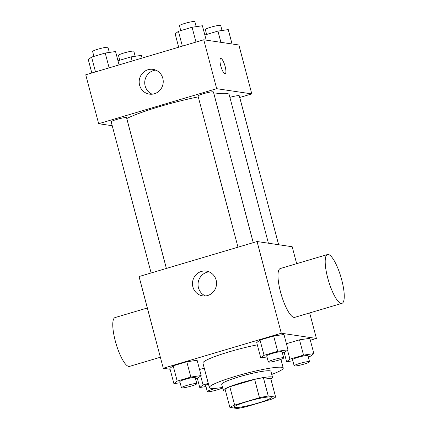 <?xml version="1.0" encoding="UTF-8"?>
<svg xmlns="http://www.w3.org/2000/svg" width="430" height="430" viewBox="0 0 430 430"><rect width="100%" height="100%" fill="white"/><g stroke="black" fill="none" stroke-linecap="round" stroke-linejoin="round"><path stroke-width="0.64" d="M270.47 397.008A19.092 2.177 -14.8 0 1 271.228 397.385A19.092 2.177 -14.8 0 1 253.324 404.361A19.092 2.177 -14.8 0 1 234.307 407.135A19.092 2.177 -14.8 0 1 249.83 400.803A19.092 2.177 -14.8 0 1 270.47 397.008M259.478 397.728L234.64 405.098A24.644 2.806 -14.8 0 0 229.894 407.404L237.29 408.5A24.644 2.806 -14.8 0 0 246.057 406.791L270.895 399.422A24.644 2.806 -14.8 0 0 275.641 397.116L268.25 396.019A24.644 2.806 -14.8 0 0 259.478 397.728L254.635 379.384L229.797 386.758L234.64 405.098M275.641 397.116L270.798 378.776L263.402 377.68L268.25 396.019M229.894 407.404L225.051 389.059A24.644 2.806 -14.8 0 1 229.797 386.758M254.635 379.384A24.644 2.806 -14.8 0 1 263.402 377.68M270.862 379.029A25.461 2.902 165.2 0 0 272.539 377.416A25.461 2.902 165.2 0 0 247.18 381.114A25.461 2.902 165.2 0 0 223.31 390.424A25.461 2.902 165.2 0 0 225.562 390.999M223.31 390.424L221.692 384.307A25.461 2.902 -14.8 0 1 242.391 375.863A25.461 2.902 -14.8 0 1 269.911 370.8A25.461 2.902 -14.8 0 1 270.921 371.3L272.539 377.416M222.52 387.446A38.189 4.348 -14.8 0 1 209.383 387.559A38.189 4.348 -14.8 0 1 240.434 374.895A38.189 4.348 -14.8 0 1 281.709 367.295A38.189 4.348 -14.8 0 1 283.23 368.048A38.189 4.348 -14.8 0 1 271.749 374.439M209.383 387.559L202.922 363.108A38.189 4.348 -14.8 0 1 257.312 344.838M204.245 368.107L199.552 369.499L204.245 368.107M195.542 378.792L197.854 378.104L201.154 375.562L197.117 360.275L186.792 361.775L173.161 365.822L169.861 368.365L173.903 383.646L180.127 382.743M310.336 340.254L316.415 338.448L281.29 333.228L163.276 368.252L170.103 369.268M308.256 356.852L310.567 356.164L313.868 353.621L309.831 338.335L299.5 339.834L286.412 343.721L299.5 339.834L303.542 355.121L289.911 359.163L286.611 361.711L292.841 360.802M282.397 353.014L284.714 352.326L288.014 349.784L283.972 334.497L273.647 335.997L260.021 340.044L256.721 342.586L260.757 357.867L266.987 356.964M163.276 368.252L139.046 276.549L257.059 241.526L292.185 246.739L296.662 263.676M309.675 312.927L316.415 338.448M257.059 241.526L281.29 333.228M216.118 280.048A12.518 12.018 98.4 0 1 202.675 295.872A12.518 12.018 98.4 0 1 192.624 281.725A12.518 12.018 98.4 0 1 206.352 271.11A12.518 12.018 98.4 0 1 216.118 280.048M341.968 303.344L294.765 317.351A25.461 6.482 -106.5 0 1 281.306 294.792A25.461 6.482 -106.5 0 1 280.274 268.535L327.483 254.528A25.461 6.482 -106.5 0 1 328.262 254.479A25.461 6.482 -106.5 0 1 341.356 278.533A25.461 6.482 -106.5 0 1 341.968 303.344A25.461 6.482 -106.5 0 1 328.509 280.779A25.461 6.482 -106.5 0 1 327.483 254.528M147.35 307.988L115.057 317.571A25.461 6.482 73.5 0 0 115.67 342.382A25.461 6.482 73.5 0 0 128.763 366.435A25.461 6.482 73.5 0 0 129.548 366.387L160.363 357.239M205.502 295.942A12.518 12.018 98.4 0 1 198.176 282.553A12.518 12.018 98.4 0 1 209.077 271.868M214 94.138A55.755 6.353 -14.8 0 1 226.922 93.466A55.755 6.353 -14.8 0 1 229.142 94.562L268.417 243.213M126.78 118.546A55.755 6.353 -14.8 0 1 198.262 96.868M253.243 242.66L213.425 91.961A7.955 0.908 165.2 0 0 205.502 93.122A7.955 0.908 165.2 0 0 198.042 96.03L237.983 247.185M229.883 97.368A7.955 0.908 -14.8 0 1 238.967 95.648A7.955 0.908 -14.8 0 1 239.284 95.804L278.629 244.729M151.124 272.964L111.187 121.808A7.955 0.908 -14.8 0 1 117.653 119.169A7.955 0.908 -14.8 0 1 126.253 117.583A7.955 0.908 -14.8 0 1 126.57 117.739L166.383 268.438M239.725 97.486L251.803 93.901L216.677 88.682L98.663 123.711L112.219 125.721M98.663 123.711L85.742 74.798L203.755 39.775L238.881 44.994L251.803 93.901M203.755 39.775L216.677 88.682M162.809 78.298A12.518 12.018 98.4 0 1 149.371 94.122A12.518 12.018 98.4 0 1 139.32 79.975A12.518 12.018 98.4 0 1 153.048 69.364A12.518 12.018 98.4 0 1 162.809 78.298M220.929 58.48A7.955 2.026 -106.5 0 1 225.019 65.994A7.955 2.026 -106.5 0 1 225.212 73.745A7.955 2.026 -106.5 0 1 221.004 66.698A7.955 2.026 -106.5 0 1 220.687 58.491A7.955 2.026 -106.5 0 1 220.929 58.48M220.681 58.496A7.955 2.026 -106.5 0 1 220.923 58.48A7.955 2.026 -106.5 0 1 225.014 65.994A7.955 2.026 -106.5 0 1 225.207 73.75M152.198 94.192A12.518 12.018 98.4 0 1 144.872 80.802A12.518 12.018 98.4 0 1 155.773 70.117M206.201 40.141L202.401 25.757L192.076 27.257L178.45 31.304L175.15 33.846L178.681 47.214M192.076 27.257L195.989 42.081M178.45 31.304L182.363 46.123M180.761 30.616L179.466 25.719A7.955 0.908 -14.8 0 1 185.937 23.08A7.955 0.908 -14.8 0 1 194.537 21.5A7.955 0.908 -14.8 0 1 194.849 21.656L196.177 26.665M119.078 64.909L115.546 51.535L105.216 53.035L91.59 57.082L88.29 59.625L91.821 72.993M105.216 53.035L109.134 67.859M91.59 57.082L95.508 71.901M93.901 56.395L92.611 51.498A7.955 0.908 -14.8 0 1 99.077 48.859A7.955 0.908 -14.8 0 1 107.677 47.278A7.955 0.908 -14.8 0 1 107.994 47.434L109.317 52.444M232.055 43.978L228.255 29.6L217.929 31.1L204.841 34.986M217.929 31.1L220.896 42.323M206.615 34.454L205.325 29.562A7.955 0.908 -14.8 0 1 211.791 26.923A7.955 0.908 -14.8 0 1 220.391 25.338A7.955 0.908 -14.8 0 1 220.708 25.494L222.03 30.503M142.11 58.072L141.4 55.379L131.075 56.878L117.981 60.764M131.075 56.878L132.166 61.022M119.76 60.232L118.465 55.341A7.955 0.908 -14.8 0 1 124.936 52.702A7.955 0.908 -14.8 0 1 133.531 51.116A7.955 0.908 -14.8 0 1 133.848 51.272L135.17 56.282M288.014 349.784L277.683 351.283L264.058 355.325L260.757 357.867M268.309 361.974L266.691 355.857A7.955 0.908 -14.8 0 1 273.163 353.218A7.955 0.908 -14.8 0 1 281.763 351.638A7.955 0.908 -14.8 0 1 282.075 351.794L283.692 357.905A7.955 0.908 -14.8 0 1 276.232 360.813A7.955 0.908 -14.8 0 1 268.309 361.974A7.955 0.908 -14.8 0 1 274.775 359.335A7.955 0.908 -14.8 0 1 283.375 357.749A7.955 0.908 -14.8 0 1 283.692 357.905M283.972 334.497L273.647 335.997L277.683 351.283M273.647 335.997L260.021 340.044L264.058 355.325M260.021 340.044L256.721 342.586M201.154 375.562L190.829 377.062L177.203 381.104L173.903 383.646M181.449 387.752L179.837 381.636A7.955 0.908 -14.8 0 1 186.303 378.997A7.955 0.908 -14.8 0 1 194.903 377.416A7.955 0.908 -14.8 0 1 195.22 377.572L196.838 383.684A7.955 0.908 -14.8 0 1 189.377 386.591A7.955 0.908 -14.8 0 1 181.449 387.752A7.955 0.908 -14.8 0 1 187.921 385.113A7.955 0.908 -14.8 0 1 196.521 383.528A7.955 0.908 -14.8 0 1 196.838 383.684M197.117 360.275L186.792 361.775L190.829 377.062M186.792 361.775L173.161 365.822L177.203 381.104M173.161 365.822L169.861 368.365M313.868 353.621L303.542 355.121M294.163 365.812L292.55 359.695A7.955 0.908 -14.8 0 1 299.017 357.061A7.955 0.908 -14.8 0 1 307.617 355.476A7.955 0.908 -14.8 0 1 307.934 355.631L309.546 361.748A7.955 0.908 -14.8 0 1 302.086 364.656A7.955 0.908 -14.8 0 1 294.163 365.812A7.955 0.908 -14.8 0 1 300.635 363.173A7.955 0.908 -14.8 0 1 309.229 361.587A7.955 0.908 -14.8 0 1 309.546 361.748M284.176 352.482L286.611 361.711M309.831 338.335L299.5 339.834M287.53 350.149L289.911 359.163M208.287 383.393L203.057 384.941L199.756 387.489L205.986 386.581M222.595 387.726A7.955 0.908 -14.8 0 1 214.5 390.623A7.955 0.908 -14.8 0 1 207.308 391.59L205.69 385.473A7.955 0.908 -14.8 0 1 208.448 384.012M197.322 378.26L199.756 387.489M200.676 375.927L203.057 384.941M207.308 391.59A7.955 0.908 -14.8 0 1 216.639 388.215M280.935 359.373L283.23 368.048"/></g></svg>
